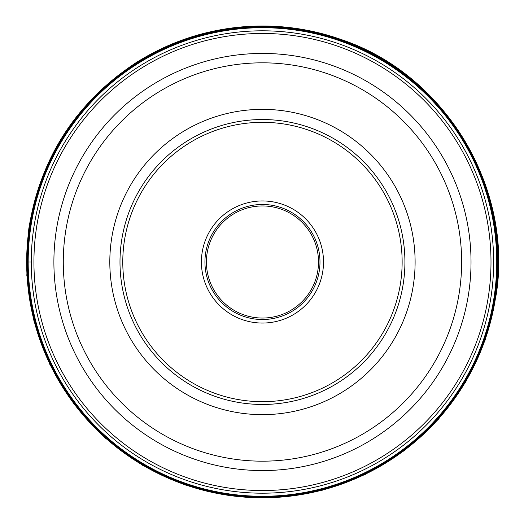 <?xml version="1.0" encoding="UTF-8"?>
<svg xmlns="http://www.w3.org/2000/svg" width="524" height="524" viewBox="0 0 524 524"><rect width="100%" height="100%" fill="white"/><g stroke="black" fill="none" stroke-linecap="round" stroke-linejoin="round"><path stroke-width="0.79" d="M262.459 318.048A56.048 56.048 0 0 0 318.507 262A56.048 56.048 0 0 0 262.459 205.952A56.048 56.048 0 0 0 206.41 262A56.048 56.048 0 0 0 262.459 318.048M262.459 319.522A57.522 57.522 0 0 0 319.981 262A57.522 57.522 0 0 0 262.459 204.478A57.522 57.522 0 0 0 204.936 262A57.522 57.522 0 0 0 262.459 319.522M262.459 200.947A61.053 61.053 0 0 0 201.406 262A61.053 61.053 0 0 0 262.459 323.053A61.053 61.053 0 0 0 323.511 262A61.053 61.053 0 0 0 262.459 200.947M262.478 401.679A139.679 139.679 0 0 1 122.78 262.026A139.679 139.679 0 0 1 262.432 122.321A139.679 139.679 0 0 1 402.137 261.974A139.679 139.679 0 0 1 262.478 401.679M262.459 119.538A142.463 142.463 0 0 1 404.921 262A142.463 142.463 0 0 1 262.459 404.463A142.463 142.463 0 0 1 119.989 262A142.463 142.463 0 0 1 262.459 119.538M262.459 493.195A231.195 231.195 0 0 1 31.263 262A231.195 231.195 0 0 1 262.459 30.805A231.195 231.195 0 0 1 493.654 262A231.195 231.195 0 0 1 262.459 493.195M26.803 262L31.263 262M494.459 294.606A234.28 234.28 0 0 1 229.853 494.001A234.28 234.28 0 0 1 30.457 229.394A234.28 234.28 0 0 1 295.064 29.999A234.28 234.28 0 0 1 494.459 294.606M30.412 229.388A234.326 234.326 0 0 0 229.846 494.047A234.326 234.326 0 0 0 494.505 294.612A234.326 234.326 0 0 0 295.071 29.953A234.326 234.326 0 0 0 30.412 229.388M30.346 229.381A234.392 234.392 0 0 0 229.839 494.112A234.392 234.392 0 0 0 494.571 294.619A234.392 234.392 0 0 0 295.077 29.888A234.392 234.392 0 0 0 30.346 229.381M30.196 229.355A234.542 234.542 0 0 0 229.813 494.256A234.542 234.542 0 0 0 494.715 294.645A234.542 234.542 0 0 0 295.097 29.744A234.542 234.542 0 0 0 30.196 229.355M29.717 229.289A235.027 235.027 0 0 0 229.748 494.741A235.027 235.027 0 0 0 495.2 294.711A235.027 235.027 0 0 0 295.169 29.259A235.027 235.027 0 0 0 29.717 229.289M495.822 294.796A235.656 235.656 0 0 1 229.663 495.363A235.656 235.656 0 0 1 29.095 229.204A235.656 235.656 0 0 1 295.254 28.637A235.656 235.656 0 0 1 495.822 294.796M28.951 229.184A235.8 235.8 0 0 0 229.643 495.507A235.8 235.8 0 0 0 495.966 294.816A235.8 235.8 0 0 0 295.274 28.492A235.8 235.8 0 0 0 28.951 229.184M262.459 414.648A152.648 152.648 0 0 1 109.811 262A152.648 152.648 0 0 1 262.459 109.352A152.648 152.648 0 0 1 415.106 262A152.648 152.648 0 0 1 262.459 414.648M262.459 461.179A199.179 199.179 0 0 0 461.637 262A199.179 199.179 0 0 0 262.459 62.821A199.179 199.179 0 0 0 63.28 262A199.179 199.179 0 0 0 262.459 461.179M262.459 470.565A208.565 208.565 0 0 1 53.893 262A208.565 208.565 0 0 1 262.459 53.435A208.565 208.565 0 0 1 471.024 262A208.565 208.565 0 0 1 262.459 470.565M262.459 490.536A228.536 228.536 0 0 0 490.995 262A228.536 228.536 0 0 0 262.459 33.464A228.536 228.536 0 0 0 33.922 262A228.536 228.536 0 0 0 262.459 490.536M496.169 294.848L485.27 339.807L465.81 381.78L438.536 419.154L404.495 450.483L364.992 474.574L321.553 490.49L275.84 497.63L229.617 495.711L184.651 484.818L142.679 465.358L105.311 438.084L73.976 404.043L49.891 364.54L33.968 321.101L26.829 275.382L28.748 229.152C40.125 158.15 75.757 102.75 135.65 62.952C166.449 43.466 199.945 31.63 236.147 27.464C272.382 23.508 307.667 27.621 342.015 39.804C445.131 74.605 513.291 187.376 496.169 294.848"/></g></svg>
